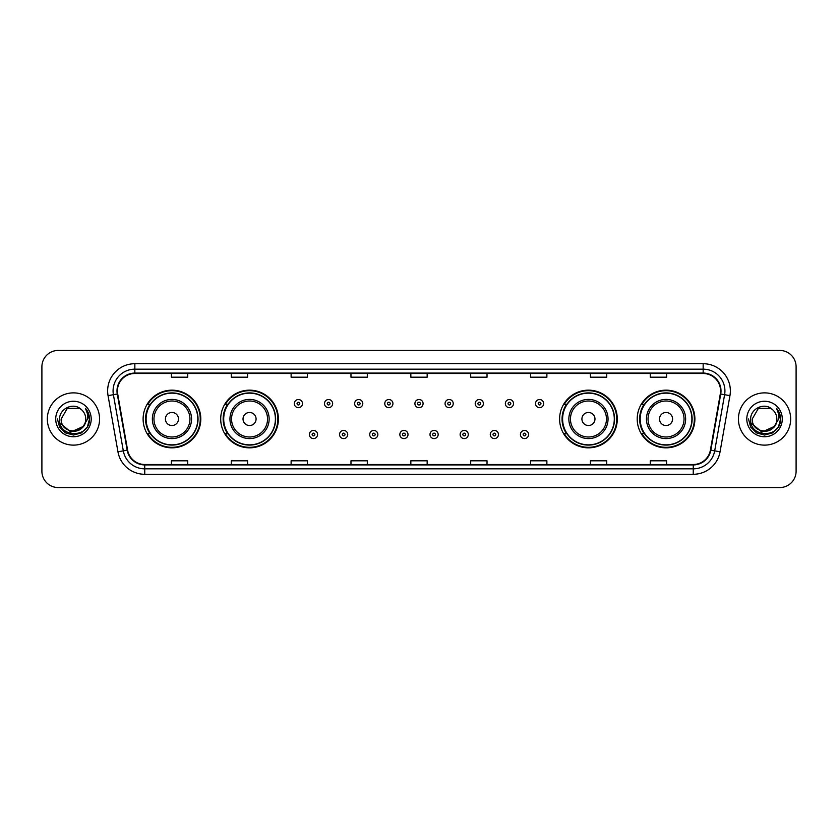 <?xml version="1.0" encoding="UTF-8"?>
<svg xmlns="http://www.w3.org/2000/svg" width="838" height="838" viewBox="0 0 838 838"><rect width="100%" height="100%" fill="white"/><g stroke="black" fill="none" stroke-linecap="round" stroke-linejoin="round"><path stroke-width="1.26" d="M637.205 419A28.838 28.838 0 0 0 666.042 447.838A28.838 28.838 0 0 0 694.891 419A28.838 28.838 0 0 0 666.042 390.162A28.838 28.838 0 0 0 637.205 419M559.606 419A28.838 28.838 0 0 0 588.454 447.838A28.838 28.838 0 0 0 617.292 419A28.838 28.838 0 0 0 588.454 390.162A28.838 28.838 0 0 0 559.606 419M220.708 419A28.838 28.838 0 0 0 249.546 447.838A28.838 28.838 0 0 0 278.394 419A28.838 28.838 0 0 0 249.546 390.162A28.838 28.838 0 0 0 220.708 419M143.109 419A28.838 28.838 0 0 0 171.958 447.838A28.838 28.838 0 0 0 200.795 419A28.838 28.838 0 0 0 171.958 390.162A28.838 28.838 0 0 0 143.109 419M150.033 433.696A26.387 26.387 0 0 1 150.033 404.304M227.622 433.696A26.387 26.387 0 0 1 227.622 404.304M566.53 433.696A26.387 26.387 0 0 1 566.53 404.304M644.118 433.696A26.387 26.387 0 0 1 644.118 404.304M41.9 366.761L41.9 471.239A16.32 16.32 0 0 0 58.22 487.559L779.78 487.559A16.32 16.32 0 0 0 796.1 471.239L796.1 366.761A16.32 16.32 0 0 0 779.78 350.441L58.22 350.441A16.32 16.32 0 0 0 41.9 366.761L41.9 471.239M47.337 419A26.125 26.125 0 0 0 73.461 445.125A26.125 26.125 0 0 0 99.575 419A26.125 26.125 0 0 0 73.461 392.875A26.125 26.125 0 0 0 47.337 419A26.125 26.125 0 0 0 73.461 445.125A26.125 26.125 0 0 0 99.575 419A26.125 26.125 0 0 0 73.461 392.875A26.125 26.125 0 0 0 47.337 419M738.425 419A26.125 26.125 0 0 0 764.539 445.125A26.125 26.125 0 0 0 790.663 419A26.125 26.125 0 0 0 764.539 392.875A26.125 26.125 0 0 0 738.425 419A26.125 26.125 0 0 0 764.539 445.125A26.125 26.125 0 0 0 790.663 419A26.125 26.125 0 0 0 764.539 392.875A26.125 26.125 0 0 0 738.425 419M117.425 390.917A17.409 17.409 0 0 1 134.845 373.507L703.155 373.507A17.409 17.409 0 0 1 720.303 393.944L710.404 450.1A17.409 17.409 0 0 1 693.256 464.493L144.744 464.493A17.409 17.409 0 0 1 127.596 450.1L117.697 393.944A17.409 17.409 0 0 1 117.425 390.917M116.995 390.917A17.849 17.849 0 0 0 117.268 394.017L127.167 450.174A17.849 17.849 0 0 0 144.744 464.922L693.256 464.922A17.849 17.849 0 0 0 710.834 450.174L720.732 394.017A17.849 17.849 0 0 0 703.155 373.078L134.845 373.078A17.849 17.849 0 0 0 116.995 390.917M108.05 395.651A27.204 27.204 0 0 1 134.845 363.713L703.155 363.713A27.204 27.204 0 0 1 729.95 395.651L720.052 451.808A27.204 27.204 0 0 1 693.256 474.287L144.744 474.287A27.204 27.204 0 0 1 117.949 451.808L108.05 395.651L113.402 394.698A21.767 21.767 0 0 1 134.845 369.16L703.155 369.16A21.767 21.767 0 0 1 724.598 394.698L714.688 450.854A21.767 21.767 0 0 1 693.256 468.84L144.744 468.84A21.767 21.767 0 0 1 123.312 450.854L113.402 394.698A21.767 21.767 0 0 1 113.078 390.917M779.78 350.441L58.22 350.441M58.22 487.559L779.78 487.559M796.1 471.239L796.1 366.761M710.834 450.174L714.688 450.854L724.598 394.698L729.95 395.651M410.84 373.507L410.84 377.194L427.16 377.194L427.16 373.507M350.975 373.507L350.975 377.194L367.306 377.194L367.306 373.507M291.121 373.507L291.121 377.194L307.452 377.194L307.452 373.507M231.267 373.507L231.267 377.194L247.587 377.194L247.587 373.507M171.413 373.507L171.413 377.194L187.733 377.194L187.733 373.507M470.694 373.507L470.694 377.194L487.025 377.194L487.025 373.507M530.548 373.507L530.548 377.194L546.879 377.194L546.879 373.507M590.413 373.507L590.413 377.194L606.733 377.194L606.733 373.507M650.267 373.507L650.267 377.194L666.587 377.194L666.587 373.507M427.16 464.493L427.16 460.806L410.84 460.806L410.84 464.493M367.306 464.493L367.306 460.806L350.975 460.806L350.975 464.493M307.452 464.493L307.452 460.806L291.121 460.806L291.121 464.493M247.587 464.493L247.587 460.806L231.267 460.806L231.267 464.493M187.733 464.493L187.733 460.806L171.413 460.806L171.413 464.493M487.025 464.493L487.025 460.806L470.694 460.806L470.694 464.493M546.879 464.493L546.879 460.806L530.548 460.806L530.548 464.493M606.733 464.493L606.733 460.806L590.413 460.806L590.413 464.493M666.587 464.493L666.587 460.806L650.267 460.806L650.267 464.493M82.889 426.898C76.352 435.729 60.525 430.083 61.164 419C60.409 434.87 86.513 434.87 85.759 419C86.513 434.87 60.409 434.87 61.164 419L67.312 408.347L79.61 408.347L81.516 409.709C73.974 401.79 59.435 408.316 59.571 419C58.189 437.991 88.975 438.484 89.477 419.922L89.498 419C89.457 414.967 88.116 411.427 85.476 408.368C87.487 411.668 88.189 415.208 87.592 419L82.889 426.898A12.298 12.298 0 0 0 85.759 419C86.513 434.87 60.409 434.87 61.164 419L67.312 408.347M85.759 419A12.298 12.298 0 0 0 81.516 409.709M83.674 426.249L70.842 432.062L59.959 422.991M55.717 419A17.745 17.745 0 0 0 73.461 436.745A17.745 17.745 0 0 0 91.206 419A17.745 17.745 0 0 0 73.461 401.255A17.745 17.745 0 0 0 55.717 419M85.476 408.368L89.498 419.471L88.744 414.14L89.498 419.471L88.744 414.14L89.498 419.471L85.591 408.504L89.498 419.461L85.591 408.504L89.498 419L87.351 427.024L81.485 432.89L73.461 435.037L65.437 432.89L59.571 427.024L57.424 419M85.591 408.504L89.498 419.471M178.484 419A6.526 6.526 0 0 0 171.958 412.474A6.526 6.526 0 0 0 165.421 419A6.526 6.526 0 0 0 171.958 425.526A6.526 6.526 0 0 0 178.484 419M191.546 419A19.588 19.588 0 0 0 171.958 399.412A19.588 19.588 0 0 0 152.359 419A19.588 19.588 0 0 0 171.958 438.588A19.588 19.588 0 0 0 191.546 419A19.588 19.588 0 0 1 171.958 438.588A19.588 19.588 0 0 1 152.359 419M197.799 419A25.852 25.852 0 0 0 171.958 393.148A25.852 25.852 0 0 0 146.105 419A25.852 25.852 0 0 0 171.958 444.852A25.852 25.852 0 0 0 197.799 419M200.251 419A28.293 28.293 0 0 1 147.771 433.696L150.39 433.696A26.093 26.093 0 0 0 198.04 419.063A26.093 26.093 0 0 0 150.39 404.304L147.771 404.304A28.293 28.293 0 0 1 200.251 419M256.082 419A6.526 6.526 0 0 0 249.546 412.474A6.526 6.526 0 0 0 243.02 419A6.526 6.526 0 0 0 249.546 425.526A6.526 6.526 0 0 0 256.082 419M269.145 419A19.588 19.588 0 0 0 249.546 399.412A19.588 19.588 0 0 0 229.958 419A19.588 19.588 0 0 0 249.546 438.588A19.588 19.588 0 0 0 269.145 419A19.588 19.588 0 0 1 249.546 438.588A19.588 19.588 0 0 1 229.958 419M275.398 419A25.852 25.852 0 0 0 249.546 393.148A25.852 25.852 0 0 0 223.704 419A25.852 25.852 0 0 0 249.546 444.852A25.852 25.852 0 0 0 275.398 419M277.849 419A28.293 28.293 0 0 1 225.37 433.696L227.988 433.696A26.093 26.093 0 0 0 275.639 419.063A26.093 26.093 0 0 0 227.988 404.304L225.37 404.304A28.293 28.293 0 0 1 277.849 419M594.98 419A6.526 6.526 0 0 0 588.454 412.474A6.526 6.526 0 0 0 581.918 419A6.526 6.526 0 0 0 588.454 425.526A6.526 6.526 0 0 0 594.98 419M608.042 419A19.588 19.588 0 0 0 588.454 399.412A19.588 19.588 0 0 0 568.855 419A19.588 19.588 0 0 0 588.454 438.588A19.588 19.588 0 0 0 608.042 419A19.588 19.588 0 0 1 588.454 438.588A19.588 19.588 0 0 1 568.855 419M614.296 419A25.852 25.852 0 0 0 588.454 393.148A25.852 25.852 0 0 0 562.602 419A25.852 25.852 0 0 0 588.454 444.852A25.852 25.852 0 0 0 614.296 419M616.747 419A28.293 28.293 0 0 1 564.267 433.696L566.886 433.696A26.093 26.093 0 0 0 614.537 419.063A26.093 26.093 0 0 0 566.886 404.304L564.267 404.304A28.293 28.293 0 0 1 616.747 419M672.579 419A6.526 6.526 0 0 0 666.042 412.474A6.526 6.526 0 0 0 659.516 419A6.526 6.526 0 0 0 666.042 425.526A6.526 6.526 0 0 0 672.579 419M685.641 419A19.588 19.588 0 0 0 666.042 399.412A19.588 19.588 0 0 0 646.454 419A19.588 19.588 0 0 0 666.042 438.588A19.588 19.588 0 0 0 685.641 419A19.588 19.588 0 0 1 666.042 438.588A19.588 19.588 0 0 1 646.454 419M691.895 419A25.852 25.852 0 0 0 666.042 393.148A25.852 25.852 0 0 0 640.201 419A25.852 25.852 0 0 0 666.042 444.852A25.852 25.852 0 0 0 691.895 419M694.346 419A28.293 28.293 0 0 1 641.866 433.696L644.485 433.696A26.093 26.093 0 0 0 692.136 419.063A26.093 26.093 0 0 0 644.485 404.304L641.866 404.304A28.293 28.293 0 0 1 694.346 419M776.836 419C777.591 434.87 751.487 434.87 752.241 419L758.39 408.347L770.688 408.347L772.594 409.709C765.052 401.79 750.513 408.316 750.649 419C749.266 437.991 780.052 438.484 780.555 419.922L780.576 419C780.534 414.967 779.193 411.427 776.554 408.368C778.565 411.668 779.267 415.208 778.67 419L773.966 426.898A12.298 12.298 0 0 0 776.836 419C777.591 434.87 751.487 434.87 752.241 419C751.487 434.87 777.591 434.87 776.836 419A12.298 12.298 0 0 0 772.594 409.709M773.966 426.898C767.44 435.729 751.602 430.083 752.241 419M774.752 426.249L761.92 432.062L751.037 422.991M746.794 419A17.745 17.745 0 0 0 764.539 436.745A17.745 17.745 0 0 0 782.283 419A17.745 17.745 0 0 0 764.539 401.255A17.745 17.745 0 0 0 746.794 419M776.554 408.368L780.576 419.471L779.822 414.14L780.576 419.471L779.822 414.14L780.576 419.471L776.669 408.504L780.576 419.461L776.669 408.504L780.576 419L778.429 427.024L772.563 432.89L764.539 435.037L756.515 432.89L750.649 427.024L748.502 419M776.669 408.504L780.576 419.471M302.497 403.602A4.085 4.085 0 0 1 298.412 407.677A4.085 4.085 0 0 1 294.337 403.602A4.085 4.085 0 0 1 298.412 399.517A4.085 4.085 0 0 1 302.497 403.602A4.085 4.085 0 0 0 298.412 399.517A4.085 4.085 0 0 0 294.337 403.602M332.644 403.602A4.085 4.085 0 0 1 328.559 407.677A4.085 4.085 0 0 1 324.484 403.602A4.085 4.085 0 0 1 328.559 399.517A4.085 4.085 0 0 1 332.644 403.602A4.085 4.085 0 0 0 328.559 399.517A4.085 4.085 0 0 0 324.484 403.602M362.791 403.602A4.085 4.085 0 0 1 358.706 407.677A4.085 4.085 0 0 1 354.631 403.602A4.085 4.085 0 0 1 358.706 399.517A4.085 4.085 0 0 1 362.791 403.602A4.085 4.085 0 0 0 358.706 399.517A4.085 4.085 0 0 0 354.631 403.602M392.938 403.602A4.085 4.085 0 0 1 388.853 407.677A4.085 4.085 0 0 1 384.768 403.602A4.085 4.085 0 0 1 388.853 399.517A4.085 4.085 0 0 1 392.938 403.602A4.085 4.085 0 0 0 388.853 399.517A4.085 4.085 0 0 0 384.768 403.602M423.085 403.602A4.085 4.085 0 0 1 419 407.677A4.085 4.085 0 0 1 414.915 403.602A4.085 4.085 0 0 1 419 399.517A4.085 4.085 0 0 1 423.085 403.602A4.085 4.085 0 0 0 419 399.517A4.085 4.085 0 0 0 414.915 403.602M453.232 403.602A4.085 4.085 0 0 1 449.147 407.677A4.085 4.085 0 0 1 445.062 403.602A4.085 4.085 0 0 1 449.147 399.517A4.085 4.085 0 0 1 453.232 403.602A4.085 4.085 0 0 0 449.147 399.517A4.085 4.085 0 0 0 445.062 403.602M483.369 403.602A4.085 4.085 0 0 1 479.294 407.677A4.085 4.085 0 0 1 475.209 403.602A4.085 4.085 0 0 1 479.294 399.517A4.085 4.085 0 0 1 483.369 403.602A4.085 4.085 0 0 0 479.294 399.517A4.085 4.085 0 0 0 475.209 403.602M513.516 403.602A4.085 4.085 0 0 1 509.441 407.677A4.085 4.085 0 0 1 505.356 403.602A4.085 4.085 0 0 1 509.441 399.517A4.085 4.085 0 0 1 513.516 403.602A4.085 4.085 0 0 0 509.441 399.517A4.085 4.085 0 0 0 505.356 403.602M543.663 403.602A4.085 4.085 0 0 1 539.588 407.677A4.085 4.085 0 0 1 535.503 403.602A4.085 4.085 0 0 1 539.588 399.517A4.085 4.085 0 0 1 543.663 403.602A4.085 4.085 0 0 0 539.588 399.517A4.085 4.085 0 0 0 535.503 403.602M309.411 434.513A4.085 4.085 0 0 1 313.485 430.428A4.085 4.085 0 0 1 317.571 434.513A4.085 4.085 0 0 1 313.485 438.588A4.085 4.085 0 0 1 309.411 434.513A4.085 4.085 0 0 0 313.485 438.588A4.085 4.085 0 0 0 317.571 434.513M339.558 434.513A4.085 4.085 0 0 1 343.632 430.428A4.085 4.085 0 0 1 347.718 434.513A4.085 4.085 0 0 1 343.632 438.588A4.085 4.085 0 0 1 339.558 434.513A4.085 4.085 0 0 0 343.632 438.588A4.085 4.085 0 0 0 347.718 434.513M369.705 434.513A4.085 4.085 0 0 1 373.779 430.428A4.085 4.085 0 0 1 377.865 434.513A4.085 4.085 0 0 1 373.779 438.588A4.085 4.085 0 0 1 369.705 434.513A4.085 4.085 0 0 0 373.779 438.588A4.085 4.085 0 0 0 377.865 434.513M399.841 434.513A4.085 4.085 0 0 1 403.926 430.428A4.085 4.085 0 0 1 408.012 434.513A4.085 4.085 0 0 1 403.926 438.588A4.085 4.085 0 0 1 399.841 434.513A4.085 4.085 0 0 0 403.926 438.588A4.085 4.085 0 0 0 408.012 434.513M429.988 434.513A4.085 4.085 0 0 1 434.074 430.428A4.085 4.085 0 0 1 438.159 434.513A4.085 4.085 0 0 1 434.074 438.588A4.085 4.085 0 0 1 429.988 434.513A4.085 4.085 0 0 0 434.074 438.588A4.085 4.085 0 0 0 438.159 434.513M460.135 434.513A4.085 4.085 0 0 1 464.221 430.428A4.085 4.085 0 0 1 468.295 434.513A4.085 4.085 0 0 1 464.221 438.588A4.085 4.085 0 0 1 460.135 434.513A4.085 4.085 0 0 0 464.221 438.588A4.085 4.085 0 0 0 468.295 434.513M490.282 434.513A4.085 4.085 0 0 1 494.368 430.428A4.085 4.085 0 0 1 498.442 434.513A4.085 4.085 0 0 1 494.368 438.588A4.085 4.085 0 0 1 490.282 434.513A4.085 4.085 0 0 0 494.368 438.588A4.085 4.085 0 0 0 498.442 434.513M520.429 434.513A4.085 4.085 0 0 1 524.515 430.428A4.085 4.085 0 0 1 528.589 434.513A4.085 4.085 0 0 1 524.515 438.588A4.085 4.085 0 0 1 520.429 434.513A4.085 4.085 0 0 0 524.515 438.588A4.085 4.085 0 0 0 528.589 434.513M703.155 363.713L703.155 373.078M113.402 394.698L117.268 394.017M144.744 474.287L144.744 464.922M693.256 464.922L693.256 474.287M117.949 451.808L127.167 450.174M720.732 394.017L724.598 394.698M134.845 363.713L134.845 373.078M714.688 450.854L720.052 451.808M189.954 419A17.996 17.996 0 0 0 171.958 401.004A17.996 17.996 0 0 0 153.962 419A17.996 17.996 0 0 0 171.958 436.996A17.996 17.996 0 0 0 189.954 419M267.542 419A17.996 17.996 0 0 0 249.546 401.004A17.996 17.996 0 0 0 231.55 419A17.996 17.996 0 0 0 249.546 436.996A17.996 17.996 0 0 0 267.542 419M606.45 419A17.996 17.996 0 0 0 588.454 401.004A17.996 17.996 0 0 0 570.458 419A17.996 17.996 0 0 0 588.454 436.996A17.996 17.996 0 0 0 606.45 419M684.038 419A17.996 17.996 0 0 0 666.042 401.004A17.996 17.996 0 0 0 648.046 419A17.996 17.996 0 0 0 666.042 436.996A17.996 17.996 0 0 0 684.038 419M297.05 403.602A1.362 1.362 0 0 0 298.412 404.964A1.362 1.362 0 0 0 299.774 403.602A1.362 1.362 0 0 0 298.412 402.24A1.362 1.362 0 0 0 297.05 403.602M327.197 403.602A1.362 1.362 0 0 0 328.559 404.964A1.362 1.362 0 0 0 329.921 403.602A1.362 1.362 0 0 0 328.559 402.24A1.362 1.362 0 0 0 327.197 403.602M357.344 403.602A1.362 1.362 0 0 0 358.706 404.964A1.362 1.362 0 0 0 360.068 403.602A1.362 1.362 0 0 0 358.706 402.24A1.362 1.362 0 0 0 357.344 403.602M387.491 403.602A1.362 1.362 0 0 0 388.853 404.964A1.362 1.362 0 0 0 390.215 403.602A1.362 1.362 0 0 0 388.853 402.24A1.362 1.362 0 0 0 387.491 403.602M417.638 403.602A1.362 1.362 0 0 0 419 404.964A1.362 1.362 0 0 0 420.362 403.602A1.362 1.362 0 0 0 419 402.24A1.362 1.362 0 0 0 417.638 403.602M447.785 403.602A1.362 1.362 0 0 0 449.147 404.964A1.362 1.362 0 0 0 450.509 403.602A1.362 1.362 0 0 0 449.147 402.24A1.362 1.362 0 0 0 447.785 403.602M477.932 403.602A1.362 1.362 0 0 0 479.294 404.964A1.362 1.362 0 0 0 480.656 403.602A1.362 1.362 0 0 0 479.294 402.24A1.362 1.362 0 0 0 477.932 403.602M508.079 403.602A1.362 1.362 0 0 0 509.441 404.964A1.362 1.362 0 0 0 510.803 403.602A1.362 1.362 0 0 0 509.441 402.24A1.362 1.362 0 0 0 508.079 403.602M538.226 403.602A1.362 1.362 0 0 0 539.588 404.964A1.362 1.362 0 0 0 540.95 403.602A1.362 1.362 0 0 0 539.588 402.24A1.362 1.362 0 0 0 538.226 403.602M314.847 434.513A1.362 1.362 0 0 0 313.485 433.152A1.362 1.362 0 0 0 312.124 434.513A1.362 1.362 0 0 0 313.485 435.865A1.362 1.362 0 0 0 314.847 434.513M344.994 434.513A1.362 1.362 0 0 0 343.632 433.152A1.362 1.362 0 0 0 342.271 434.513A1.362 1.362 0 0 0 343.632 435.865A1.362 1.362 0 0 0 344.994 434.513M375.141 434.513A1.362 1.362 0 0 0 373.779 433.152A1.362 1.362 0 0 0 372.418 434.513A1.362 1.362 0 0 0 373.779 435.865A1.362 1.362 0 0 0 375.141 434.513M405.288 434.513A1.362 1.362 0 0 0 403.926 433.152A1.362 1.362 0 0 0 402.565 434.513A1.362 1.362 0 0 0 403.926 435.865A1.362 1.362 0 0 0 405.288 434.513M435.435 434.513A1.362 1.362 0 0 0 434.074 433.152A1.362 1.362 0 0 0 432.712 434.513A1.362 1.362 0 0 0 434.074 435.865A1.362 1.362 0 0 0 435.435 434.513M465.582 434.513A1.362 1.362 0 0 0 464.221 433.152A1.362 1.362 0 0 0 462.859 434.513A1.362 1.362 0 0 0 464.221 435.865A1.362 1.362 0 0 0 465.582 434.513M495.729 434.513A1.362 1.362 0 0 0 494.368 433.152A1.362 1.362 0 0 0 493.006 434.513A1.362 1.362 0 0 0 494.368 435.865A1.362 1.362 0 0 0 495.729 434.513M525.876 434.513A1.362 1.362 0 0 0 524.515 433.152A1.362 1.362 0 0 0 523.153 434.513A1.362 1.362 0 0 0 524.515 435.865A1.362 1.362 0 0 0 525.876 434.513"/></g></svg>
